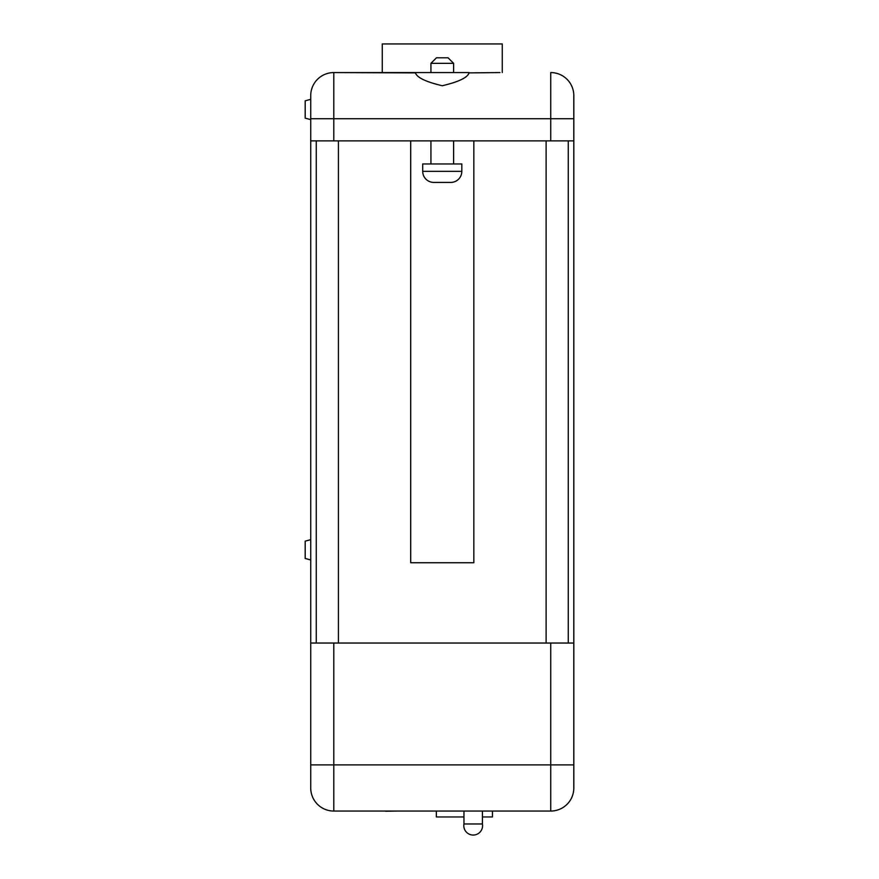 <?xml version="1.0" encoding="UTF-8"?>
<svg xmlns="http://www.w3.org/2000/svg" width="879" height="879" viewBox="0 0 879 879"><rect width="100%" height="100%" fill="white"/><g stroke="black" fill="none" stroke-linecap="round" stroke-linejoin="round"><path stroke-width="1.32" d="M550.737 643.043L333.8 643.043L333.8 764.895L550.737 764.895L550.737 643.043L573.811 643.043L573.811 787.969A23.074 23.074 0 0 1 550.737 811.053L333.8 811.053A23.074 23.074 0 0 1 310.726 787.969L310.726 770.246M550.737 811.053A23.074 23.074 0 0 0 573.811 787.969A23.074 23.074 0 0 1 550.737 811.053L550.737 764.895L573.811 764.895L573.811 787.969L573.811 770.433M482.428 823.975L463.958 823.975A9.383 9.383 0 0 0 473.199 835.05A9.383 9.383 0 0 0 482.428 823.975L482.428 811.053M463.958 823.975L463.958 811.053M422.711 171.339L461.827 171.339L461.827 163.955L422.711 163.955L422.711 171.339A11.075 11.075 0 0 0 433.786 182.414L450.751 182.414L433.786 182.414M461.827 171.339A11.075 11.075 0 0 1 450.751 182.414M469.067 72.561L333.8 72.561L415.47 72.891C416.943 77.583 425.875 81.857 442.269 85.746C458.662 81.868 467.595 77.583 469.067 72.891L499.964 72.561M430.93 63.332L436.467 57.794L448.07 57.794L453.608 63.332L430.93 63.332L430.93 72.561M453.608 63.332L453.608 72.561M430.93 140.871L430.93 163.955M453.608 140.871L453.608 163.955M310.726 559.967L305.189 558.484L305.189 541.145L310.726 539.662M310.726 119.643L305.189 118.16L305.189 100.821L310.726 99.338M463.958 816.954L436.347 816.954L436.347 811.229M492.46 811.053L492.46 816.954L482.428 816.954M310.726 95.646A23.074 23.074 0 0 1 333.8 72.561A23.074 23.074 0 0 0 310.726 95.646L310.726 787.969A23.074 23.074 0 0 0 333.8 811.053A23.074 23.074 0 0 1 310.726 787.969M573.811 95.646L573.811 118.72L573.811 95.646A23.074 23.074 0 0 0 550.737 72.561A23.074 23.074 0 0 1 573.811 95.646A23.074 23.074 0 0 0 550.737 72.561A23.074 23.074 0 0 1 573.811 95.646M310.726 140.871L550.737 140.871L550.737 118.72L573.811 118.72L573.811 643.043M473.836 140.871L473.836 562.736L410.702 562.736L410.702 140.871M550.737 140.871L573.811 140.871M310.726 643.043L333.8 643.043M382.266 72.561L382.266 43.95L502.272 43.95L502.272 72.561M316.264 643.043L316.264 140.871M568.274 643.043L568.274 140.871M348.534 811.053L362.511 811.053M364.038 811.053L376.487 811.053M378.014 811.053L383.189 811.053M385.485 811.229L397.165 811.053M398.308 811.053L410.57 811.053M411.899 811.053L425.117 811.053M426.645 811.053L440.621 811.053M443.686 811.053L451.158 811.053M456.135 811.053L461.299 811.053M464.562 811.053L472.023 811.053M338.415 643.043L338.415 140.871M546.123 643.043L546.123 140.871M550.737 72.561L550.737 118.72L333.8 118.72L333.8 140.871M333.8 72.561L333.8 118.72L310.726 118.72M310.726 764.895L333.8 764.895L333.8 811.053"/></g></svg>
